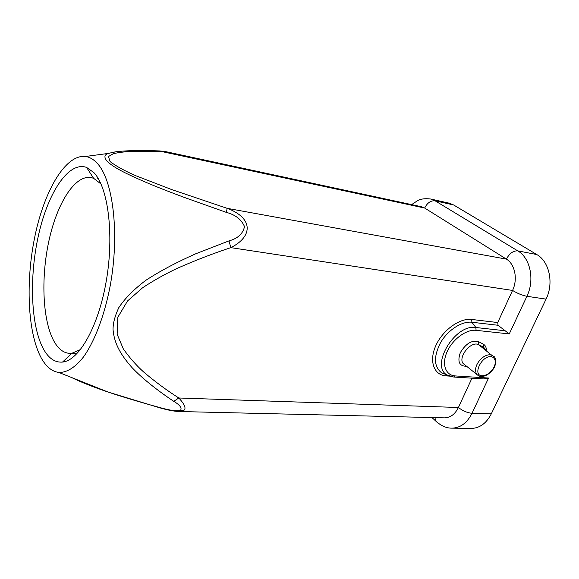 <?xml version="1.0" encoding="UTF-8"?>
<svg xmlns="http://www.w3.org/2000/svg" width="579" height="579" viewBox="0 0 579 579"><rect width="100%" height="100%" fill="white"/><g stroke="black" fill="none" stroke-linecap="round" stroke-linejoin="round"><path stroke-width="0.87" d="M177.406 411.423L182.964 410.895L180.489 410.402C182.204 408.029 179.953 405.003 173.743 401.327L178.817 397.99C166.759 390.34 154.984 381.633 143.498 371.87C136.007 365.045 129.276 357.381 123.305 348.869L117.146 334.257L117.805 317.299L127.554 300.942L142.68 287.705C153.949 280.301 165.558 273.809 177.492 268.229C195.427 260.318 213.202 253.457 230.833 247.638L228.994 240.878L195.789 253.761C176.588 262.287 159.978 271.11 145.944 280.243C134.06 289.16 124.992 298.323 118.746 307.724C114.823 316.214 112.927 323.574 113.057 329.798C114.222 342.175 119.165 353.197 132.222 367.81C141.623 377.754 156.279 389.696 173.743 401.327M182.964 410.895C186.67 409.295 185.287 404.996 178.817 397.99L458.416 407.493C455.007 414.303 450.353 417.756 444.448 417.85L178.788 411.503M228.994 240.878C237.723 238.548 242.898 233.793 244.519 226.628C241.472 219.492 235.414 214.744 226.346 212.384L227.156 208.331L171.775 189.601L136.051 175.828C124.709 170.892 116.061 166.144 110.104 161.584L108.454 156.533L113.375 153.674C118.456 152.523 124.253 151.778 130.767 151.437L161.606 151.524L158.878 150.909M505.214 330.775L475.866 327.511L471.885 322.242L498.02 325.268L509.252 333.924L526.912 296.289C522.186 295.355 517.402 293.401 512.56 290.434L230.833 247.638C253.522 236.239 252.864 217.733 227.156 208.331L506.401 259.117C514.926 264.075 518.002 279.223 512.56 290.434L497.708 322.539L471.675 319.456C459.654 317.849 442.428 330.406 435.697 345.916C428.778 361.412 434.047 375.301 446.192 375.894L449.29 376.089M159.674 150.938C147.746 150.475 133.698 150.482 127.575 150.837C119.773 151.162 113.491 152.009 108.714 153.399C104.22 154.499 103.735 157.198 107.253 161.476C110.278 164.183 114.077 166.824 118.666 169.401C123.971 172.397 132.273 176.371 143.563 181.321C155.606 186.438 164.747 190.1 183.746 197.222L226.346 212.384M108.714 153.392L108.801 153.363C114.374 151.872 118.861 151.141 122.27 151.17M96.657 162.706C93.161 159.102 89.441 157.025 85.504 156.475C65.63 154.101 44.626 190.18 35.102 235.335C25.505 280.54 27.394 332.252 41.123 357.742C45.98 366.616 51.871 371.508 58.797 372.435C66.672 372.731 75.212 367.542 83.571 356.845C94.616 341.335 104.379 315.859 110.075 286.417C119.962 233.735 113.035 178.882 96.657 162.706M159.768 407.819L160.043 407.623C139.872 402.115 122.661 396.962 108.403 392.149L107.918 391.99C92.93 386.917 80.814 382.089 71.564 377.515M180.489 410.402C176.913 411.38 170.096 410.453 160.043 407.623M430.682 199.017L449.13 203.157L453.581 204.944L435.097 200.812C430.769 200.421 427.295 202.838 424.675 208.049L161.606 151.524L165.362 151.56L421.461 206.739L424.675 208.049L506.401 259.117C509.477 253.392 513.262 250.642 517.764 250.873L435.097 200.812L430.682 199.017C425.138 198.322 420.774 198.865 417.582 200.652L411.618 204.619M471.972 378.181L458.416 407.493C462.773 410.895 467.296 412.834 472.001 413.305L488.553 378.036L483.603 378.905M498.02 325.268L497.708 322.539M453.581 204.944L536.762 254.528C549.341 261.476 554.06 283.167 546.062 299.126L491.289 413.862C486.367 423.387 479.651 428.243 471.14 428.431L451.902 428.149C460.37 427.961 467.072 423.01 472.001 413.305L491.289 413.862M486.215 350.338C486.447 347.639 485.586 345.634 483.61 344.324L478.312 341.538C471.776 339.96 465.777 343.665 460.319 352.647C457.215 361.73 459.313 366.275 466.609 366.275M80.561 349.513L71.97 353.233L69.27 353.342C63.509 352.843 58.559 349.065 54.412 342.008C42.651 321.685 40.725 278.752 48.817 241.291C56.836 203.83 74.633 174.757 91.019 177.543L93.61 178.303L101.028 183.999M93.849 172.556C108.056 187.212 114.266 233.952 106.427 280.091C98.691 326.281 79.048 360.637 62.532 362.078C55.048 362.707 48.723 358.423 43.555 349.217C30.615 325.774 29.073 276.559 38.655 234.538C48.129 192.525 68.59 160.926 86.604 167.425L93.849 172.556M483.61 344.324L483.624 347.205L485.347 349.39M465.212 365.154L463.12 363.496M478.659 375.909L463.099 363.46C457.909 357.337 470.669 340.72 478.544 344.592L483.624 347.205M476.495 374.164C474.838 370.227 475.518 366.138 478.529 361.904C481.967 357.091 486.114 354.666 490.963 354.637L478.544 344.592L478.312 341.538M491.31 356.794C481.786 354.862 471.849 375.952 482.293 375.749C485.05 375.568 487.496 374.541 489.624 372.666C493.778 368.888 495.638 364.915 495.204 360.76C494.495 358.285 493.199 356.968 491.31 356.794L490.963 354.637L494.589 356.954M494.604 356.99L494.893 357.489M446.764 374.729L441.929 373.079C433.845 366.941 433.403 356.78 440.59 342.587C447.871 330.023 461.89 320.998 471.885 322.242L471.675 319.456M445.584 374.497L453.77 377.045L455.311 375.93C445.541 375.438 441.459 364.213 447.097 351.75C452.583 339.287 466.399 329.14 476.076 330.327L475.866 327.511C454.631 323.748 429.538 366.84 447.618 375.286L450.274 376.422M476.076 330.327L509.252 333.924M536.762 254.528L517.764 250.873C530.292 257.901 534.945 279.997 526.912 296.289L546.062 299.126M488.553 378.036L455.311 375.93M434.959 417.625L435.589 420.89L437.123 422.308M446.192 375.894L446.908 375.011M495.204 360.76L495.646 359.436M489.624 372.666L489.595 373.086C486.809 375.358 484.022 376.495 481.25 376.509L482.293 375.749M85.504 156.475L108.801 153.363M178.86 411.488C173.997 411.3 167.664 410.084 159.862 407.84L108.396 392.164M58.797 372.435L107.918 391.99M431.927 417.553L435.589 420.89C440.959 425.811 446.395 428.236 451.902 428.149M453.77 377.045L483.747 378.912M98.459 178.933L97.612 178.773M76.833 353.805L71.702 353.487M71.97 353.233L62.532 362.078M93.61 178.303L86.604 167.425M463.149 363.503L464.973 364.965M495.747 360.015C495.754 367.622 492.7 369.887 489.682 373.014M476.517 374.143C478.601 376.032 480.172 376.82 481.25 376.509M494.589 357.004L495.638 359.421M159.681 150.938L165.333 151.553"/></g></svg>
